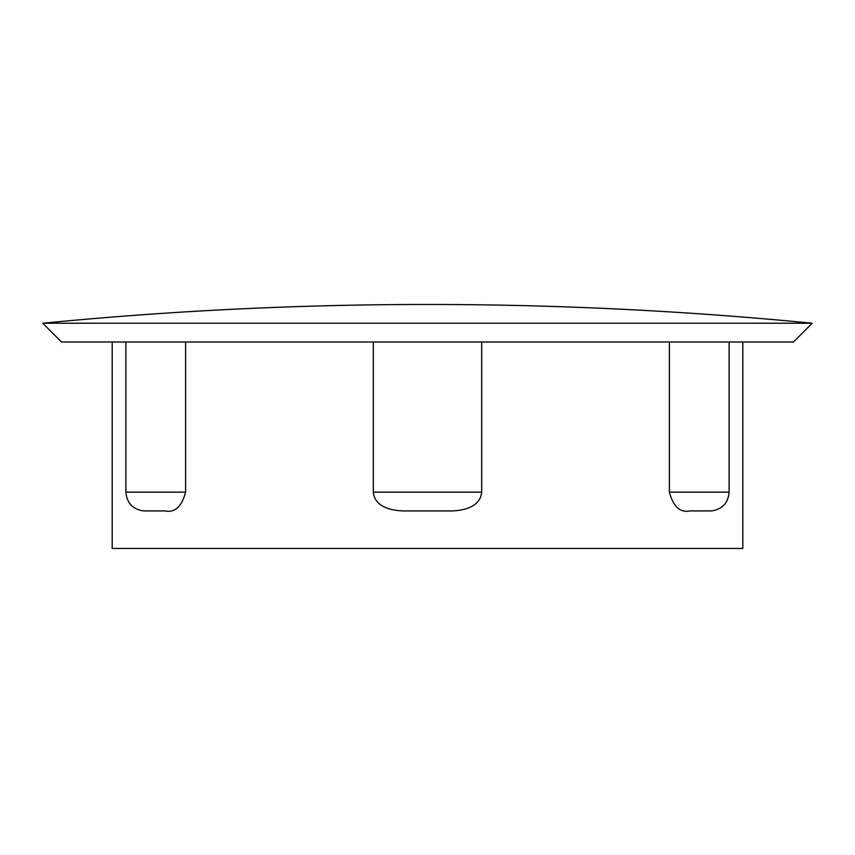 <?xml version="1.0" encoding="UTF-8"?>
<svg xmlns="http://www.w3.org/2000/svg" width="855" height="855" viewBox="0 0 855 855"><rect width="100%" height="100%" fill="white"/><g stroke="black" fill="none" stroke-linecap="round" stroke-linejoin="round"><path stroke-width="1.28" d="M42.75 323.233L61.517 342L793.483 342L812.25 323.233A3953.071 3953.071 0 0 0 42.75 323.233L812.25 323.233M447.764 510.916L407.237 510.916L447.764 510.916C460.77 511.269 480.147 508.287 481.696 492.149L481.696 342M112.197 342L112.197 548.45L742.803 548.45L742.803 342M710.131 510.916L712.386 510.809C722.582 508.949 728.161 502.729 729.123 492.149L669.401 492.149C673.248 506.652 680.078 512.904 689.867 510.916L710.131 510.916L689.867 510.916M669.401 492.149L669.401 342M407.237 510.916C394.294 511.29 374.832 508.276 373.304 492.149L373.304 342M185.599 342L185.599 492.149C181.741 506.652 174.922 512.915 165.133 510.916L144.869 510.916L165.133 510.916M125.877 342L125.877 492.149C126.839 502.729 132.418 508.949 142.614 510.809L144.869 510.916M373.304 492.149L481.696 492.149M125.877 492.149L185.599 492.149M729.123 342L729.123 492.149"/></g></svg>
